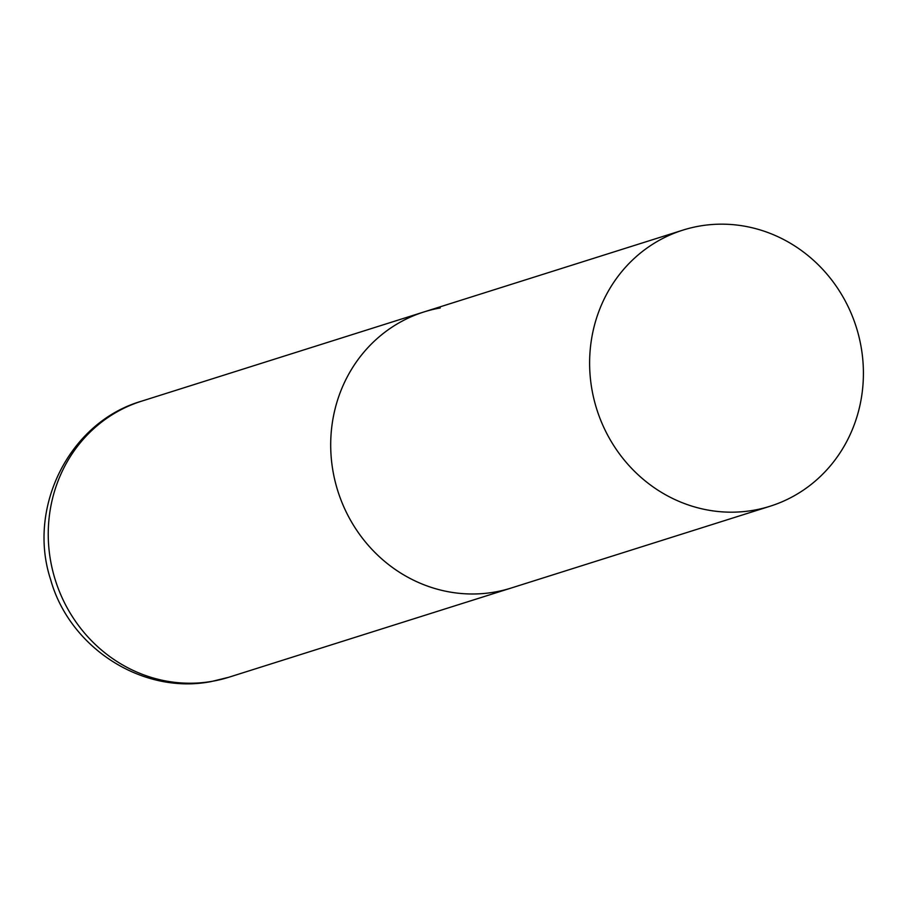 <?xml version="1.0" encoding="UTF-8"?>
<svg xmlns="http://www.w3.org/2000/svg" width="907" height="907" viewBox="0 0 907 907"><rect width="100%" height="100%" fill="white"/><g stroke="black" fill="none" stroke-linecap="round" stroke-linejoin="round"><path stroke-width="1.36" d="M770.134 506.219A144.769 136.095 72.5 0 0 860.652 344.433A144.769 136.095 72.5 0 0 682.892 230.129A144.769 136.095 72.5 0 0 592.373 391.915A144.769 136.095 72.5 0 0 770.134 506.219L228.757 677.268A144.769 136.095 -107.5 0 1 212.499 681.259A144.769 136.095 -107.5 0 1 52.935 571.659A144.769 136.095 -107.5 0 1 141.526 401.189L423.977 311.94A144.769 136.095 72.5 0 0 333.459 473.726A144.769 136.095 72.5 0 0 511.208 588.031A144.769 136.095 -107.5 0 1 494.95 592.022A144.769 136.095 -107.5 0 1 335.386 482.411A144.769 136.095 -107.5 0 1 423.977 311.94A144.769 136.095 -107.5 0 1 440.246 307.949M228.757 677.268L211.433 681.52C142.648 695.136 69.635 647.836 50.667 579.709C26.859 507.705 69.215 422.14 141.526 401.189M423.977 311.94L682.892 230.129"/></g></svg>

